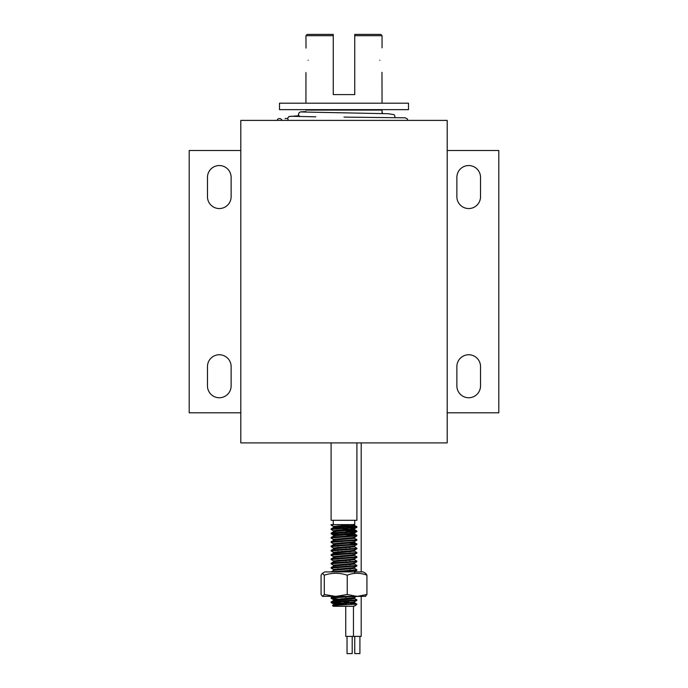 <?xml version="1.0" encoding="UTF-8"?>
<svg xmlns="http://www.w3.org/2000/svg" width="688" height="688" viewBox="0 0 688 688"><rect width="100%" height="100%" fill="white"/><g stroke="black" fill="none" stroke-linecap="round" stroke-linejoin="round"><path stroke-width="1.03" d="M447.2 442.9L240.8 442.9L240.8 120.4L447.2 120.4L447.2 442.9M379.862 60.2C382.261 44.264 382.261 44.264 379.862 60.2C382.261 44.264 382.261 44.264 379.862 60.2C382.261 76.136 382.261 76.136 379.862 60.2M308.138 60.2C305.739 76.136 305.739 76.136 308.138 60.2C305.739 76.136 305.739 76.136 308.138 60.2C305.739 44.264 305.739 44.264 308.138 60.2M381.978 72.335L382.055 103.2M382.055 35.69L354.75 35.69L354.75 34.4L380.765 34.4L382.055 35.69L382.055 47.842M333.25 35.69L305.945 35.69L307.235 34.4L333.25 34.4L333.25 94.6L354.75 94.6L354.75 35.69M382.055 113.563L382.055 110.08L305.945 110.08M306.022 48.065L305.945 35.69M447.2 412.8L498.8 412.8L498.8 150.5L447.2 150.5M456.875 177.375L456.875 196.725A11.825 11.825 0 0 0 468.7 208.55A11.825 11.825 0 0 0 480.525 196.725L480.525 177.375A11.825 11.825 0 0 0 468.7 165.55A11.825 11.825 0 0 0 456.875 177.375M480.525 385.925L480.525 366.575A11.825 11.825 0 0 0 468.7 354.75A11.825 11.825 0 0 0 456.875 366.575L456.875 385.925A11.825 11.825 0 0 0 468.7 397.75A11.825 11.825 0 0 0 480.525 385.925M231.125 385.925L231.125 366.575A11.825 11.825 0 0 0 219.3 354.75A11.825 11.825 0 0 0 207.475 366.575L207.475 385.925A11.825 11.825 0 0 0 219.3 397.75A11.825 11.825 0 0 0 231.125 385.925M207.475 177.375L207.475 196.725A11.825 11.825 0 0 0 219.3 208.55A11.825 11.825 0 0 0 231.125 196.725L231.125 177.375A11.825 11.825 0 0 0 219.3 165.55A11.825 11.825 0 0 0 207.475 177.375M240.8 150.5L189.2 150.5L189.2 412.8L240.8 412.8M359.91 636.4L359.91 653.6L354.75 653.6L354.75 636.4M361.2 596.41L361.2 636.4L345.746 636.4L345.746 606.3M352.196 636.4L352.196 653.6L347.036 653.6L347.036 636.4M354.75 520.3L354.75 524.23L353.133 524.6M336.527 531.317L333.491 530.852L331.1 529.442L356.9 527.292L356.848 526.69L353.125 526.208L341.687 525.555M355.92 527.017L337.593 525.856M331.1 529.442L331.152 528.84L334.875 528.358L356.9 526.75M346.313 603.737L331.1 602.542L356.848 600.443L356.848 599.79L354.509 598.431L351.473 597.967M354.569 606.033L353.228 606.3L355.412 605.578L356.848 604.09L350.407 603.436M331.1 602.542L331.152 601.94L334.875 601.458L356.9 599.85M350.407 599.136L341.687 598.655M337.593 598.956L331.152 598.293L334.875 597.7L355.507 596.41M331.1 598.242L331.152 597.64L334.875 597.158L348.008 596.41M334.875 571.9L356.848 570.343L356.848 569.69L354.509 568.331L354.569 567.333M331.1 571.9L356.9 569.75M350.407 569.036L344 568.675M333.491 569.552L331.1 568.142L356.848 566.043L356.848 565.39L354.509 564.031L351.473 563.567M346.313 565.037L344 564.917M331.1 568.142L331.152 567.54L334.875 567.058L356.9 565.45M350.407 564.736L344 564.375M333.431 566.258L333.431 565.183L331.1 563.842L356.848 561.743L356.848 561.09L354.509 559.731L351.473 559.267M346.313 560.737L337.593 560.256M331.1 563.842L331.152 563.24L334.875 562.758L356.9 561.15M350.407 560.436L344 560.075M333.431 561.958L333.431 560.883L331.1 559.542L356.848 557.443L356.848 556.79L354.509 555.431M331.1 559.542L331.152 558.94L334.875 558.458L356.9 556.85M333.491 556.652L331.1 555.242L356.848 553.143L356.848 552.49L354.509 551.131L351.473 550.667M331.1 555.242L331.152 554.64L334.875 554.158L356.9 552.55M350.407 551.836L341.687 551.355M336.527 552.817L333.491 552.352L331.1 550.942L356.848 548.843L356.848 548.19L354.509 546.831L351.473 546.367M346.313 547.837L337.593 547.356M331.1 550.942L331.152 550.34L334.875 549.858L356.9 548.25M350.407 547.536L344 547.175M333.491 548.052L331.1 546.642L356.848 544.543L356.848 543.89L353.125 543.408L341.687 542.755M331.1 546.642L331.152 546.04L334.875 545.558L356.9 543.95M333.491 543.752L331.1 542.342L356.848 540.243L356.848 539.59L354.509 538.231M331.1 542.342L331.152 541.74L334.875 541.258L356.9 539.65M333.491 539.452L331.1 538.042L356.848 535.943L356.848 535.29L353.125 534.808L341.687 534.155M355.92 535.617L331.152 533.793L356.848 531.643L356.848 530.99L353.125 530.508L341.687 529.855M331.1 538.042L331.152 537.44L334.875 536.958L356.9 535.35M355.92 531.317L337.593 530.156M331.1 533.742L331.152 533.14L334.875 532.658L356.9 531.05M344 603.075L332.08 602.267M344 569.217L337.593 568.856M344 552.017L337.593 551.656M356.9 442.9L356.9 520.3L331.1 520.3L331.1 442.9M353.228 606.3L333.25 606.3L332.476 605.474L356.9 604.15M331.1 525.142L331.1 524.6L353.228 524.6M354.311 604.417L353.125 604.15M336.527 527.017L333.491 526.552L331.1 525.142L334.875 524.6M333.25 524.6L333.25 520.3M332.476 605.474L336.527 604.417L354.569 602.808L341.687 601.587M337.593 601.286L333.491 600.581L351.473 599.042L354.569 598.508L354.569 597.433M337.593 596.986L333.465 596.41M331.152 571.84L333.491 570.481L336.527 570.017L354.569 568.408M331.152 567.54L333.491 566.181L336.527 565.717L354.569 564.108L354.569 563.033M331.152 563.24L333.491 561.881L336.527 561.417L354.509 559.731M331.152 558.94L333.491 557.581L336.527 557.117L354.569 555.508L354.569 554.433M356.848 548.843L354.509 550.202L351.473 550.667L333.431 552.283L333.431 553.358L354.509 551.131M331.152 550.34L333.491 548.981L336.527 548.517L354.509 546.831M331.152 546.04L333.491 544.681L336.527 544.217L354.569 542.608L351.473 542.067M331.152 541.74L333.491 540.381L336.527 539.917L354.569 538.308L354.569 537.233M331.152 537.44L333.491 536.081L336.527 535.617L354.569 534.008L351.473 533.467M331.152 533.14L333.491 531.781L336.527 531.317L354.569 529.708L341.687 528.487M333.491 526.552L333.431 527.558L351.473 525.942L354.569 525.408L354.69 524.299M356.848 526.69L354.509 525.331L348.042 524.6M353.77 606.3L355.412 605.578M342.719 604.872L333.431 603.883L351.473 602.267L354.509 601.802L356.848 600.443M336.527 600.117L333.431 599.583L351.473 597.967L354.509 597.502L356.848 596.143M346.313 596.505L344.86 596.41M353.77 571.9L356.848 570.343M333.431 570.558L333.431 569.483L351.473 567.867L354.509 567.402L356.848 566.043M333.431 565.183L351.473 563.567L354.509 563.102L356.848 561.743M333.431 560.883L351.473 559.267L354.509 558.802L356.848 557.443M333.431 557.658L333.431 556.583L351.473 554.967L354.509 554.502L356.848 553.143M333.431 549.058L333.431 547.983L351.473 546.367L354.509 545.902L356.848 544.543M333.431 544.758L333.431 543.683L351.473 542.067L354.509 541.602L356.848 540.243M333.431 540.458L333.431 539.383L351.473 537.767L354.509 537.302L356.848 535.943M333.431 536.158L333.431 535.083L336.527 534.542L354.509 533.002L350.407 532.306M333.431 531.858L333.431 530.783L336.527 530.242L354.509 528.702L350.407 528.006M333.431 526.483L354.509 524.402M408.5 103.2L279.5 103.2L279.5 109.65L408.5 109.65L408.5 103.2M281.977 120.4A2.58 2.58 0 0 0 277.032 120.4M324.297 594.492L335.761 596.41L347.234 594.492L357.081 596.41L366.936 594.492L366.936 575.185L365.681 573.371L363.135 571.9L324.865 571.9L322.319 573.371L321.064 575.185L321.064 594.492L322.681 596.41L324.297 594.492L324.297 575.185L322.319 573.371M366.936 575.185C360.383 572.665 353.813 572.665 347.234 575.185C339.562 572.665 331.917 572.665 324.297 575.185M366.936 594.492L365.319 596.41M347.234 594.492L347.234 575.185M322.319 596.298L357.407 596.41M357.081 596.41L365.689 596.307M305.945 103.2L305.945 72.558M361.2 571.9L361.2 442.9M353.46 636.4L353.46 606.3M353.46 602.49L353.46 602.052M353.46 598.19L353.46 597.752M353.46 568.09L353.46 567.652M353.46 559.49L353.46 559.052M353.46 550.89L353.46 550.452M353.46 533.69L353.46 532.099M353.46 529.39L353.46 527.799M345.746 604.769L345.746 603.17M345.746 601.845L345.746 601.372M345.746 597.545L345.746 597.072M345.746 551.57L345.746 551.097M345.746 547.27L345.746 546.797M345.746 534.37L345.746 532.572M345.746 527.73L345.746 526.303M354.509 602.731L356.848 604.09M333.491 600.581L331.152 601.94M333.491 596.281L331.152 597.64M333.491 553.281L331.152 554.64M354.509 542.531L356.848 543.89M354.509 533.931L356.848 535.29M354.509 529.631L356.848 530.99M333.491 527.481L331.152 528.84M333.431 604.958L333.431 603.883M354.569 602.808L354.569 601.733M333.431 600.658L333.431 599.583M354.569 572.708L354.569 571.633M354.569 559.808L354.569 558.733M354.569 551.208L354.569 550.133M354.569 546.908L354.569 545.833M354.569 542.608L354.569 541.533M354.569 534.008L354.569 532.933M354.569 529.708L354.569 528.633M333.491 603.952L331.152 602.593M333.491 599.652L331.152 598.293M333.491 535.152L331.152 533.793M354.509 533.002L356.848 531.643M354.509 528.702L356.848 527.343M285.081 118.517L287.627 118.499M382.459 113.58L382.055 111.138M305.945 111.568L300.579 111.886L299.246 112.574L298.368 114.457L299.512 116.573M394.766 117.596L394.886 115.962L393.983 114.604L388.247 113.735L301.507 111.972M298.214 115.79L288.9 116.556L287.696 118.138L288.238 120.4M407.838 120.4L407.322 118.929L405.215 117.811L344 117.106M315.801 116.814L290.714 116.272"/></g></svg>

